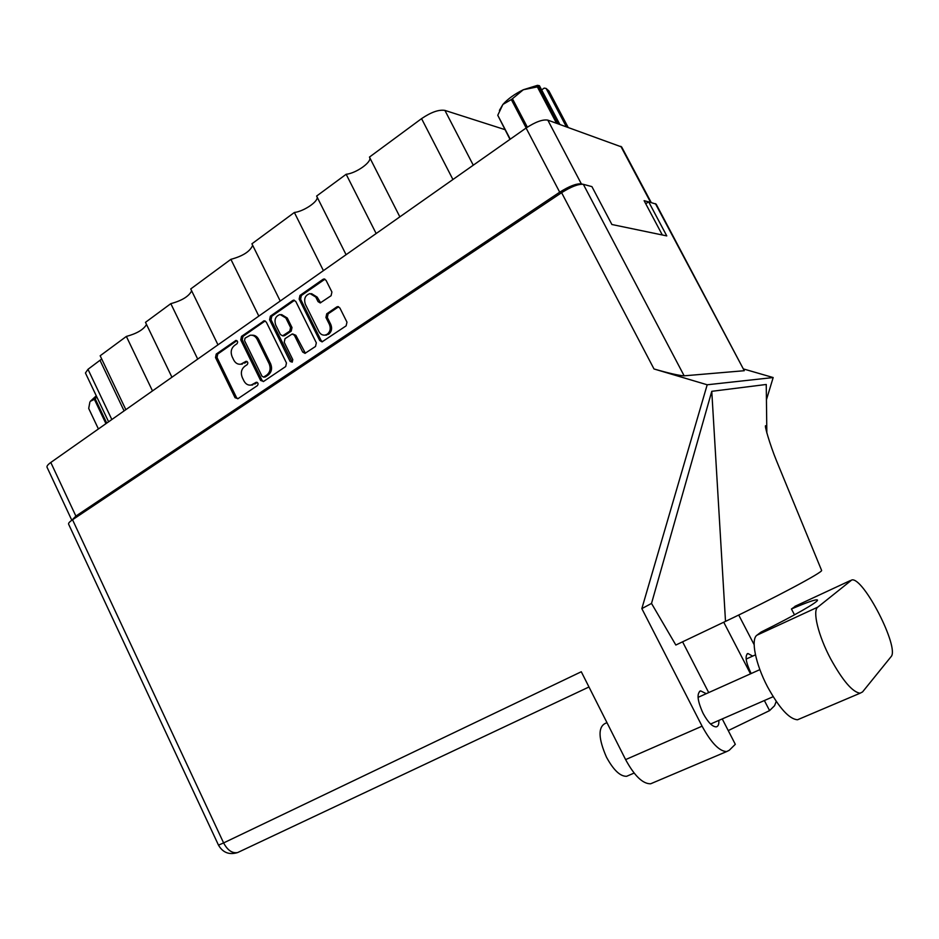 <?xml version="1.0" encoding="UTF-8"?>
<svg xmlns="http://www.w3.org/2000/svg" width="939" height="939" viewBox="0 0 939 939"><rect width="100%" height="100%" fill="white"/><g stroke="black" fill="none" stroke-linecap="round" stroke-linejoin="round"><path stroke-width="1.41" d="M324.929 335.129L328.638 334.237C331.631 331.713 332.359 328.474 330.81 324.495L329.425 324.471C330.974 328.45 330.246 331.713 327.242 334.237L325.094 335.106C322.441 335.399 320.387 334.225 318.931 331.596L305.375 304.283C303.649 298.731 305.198 295.151 310.011 293.567L315.774 297.064L318.039 301.619L320.234 302.933L331.091 295.715L331.913 292.017L326.056 280.315L323.932 279L322.934 279.376L299.952 295.456L299.165 299.107L319.729 340.552L322.054 341.866L346.139 325.845L346.972 322.171L339.859 307.945L337.617 306.63L336.714 306.983L326.737 313.802L325.927 317.464L329.425 324.471M292.24 362.137L292.792 359.637L284.224 342.277L284.998 338.697L292.182 334.002L294.412 335.305L302.687 352.043L304.999 353.357L315.516 346.468L316.326 342.841L295.797 301.454L293.649 300.151L292.745 300.503L270.35 316.185L269.587 319.765L290.128 361.433L292.24 362.137L271.042 319.8L269.587 319.765M286.465 362.994L266.3 322.065L264.164 320.774L241.499 336.385L240.76 339.906L260.608 380.448L263.566 381.457L285.691 366.55L286.465 362.994M71.81 520.241L47.044 467.258C46.621 466.167 47.877 464.57 50.8 462.469L526.086 128.033C535.476 121.894 542.719 119.253 547.801 120.122L621.677 146.977L651.208 202.507M582.556 184.185L581.347 183.868C576.464 183.422 569.245 186.192 559.703 192.19L75.883 516.086L71.869 520.206M234.445 345.517L236.957 343.768C238.083 342.054 237.755 340.939 235.959 340.411L216.228 354.073L215.512 357.548L235.043 397.69L237.943 398.699L257.403 385.6C258.565 383.828 258.202 382.713 256.324 382.243L251.229 385.049C248.131 385.506 245.689 384.133 243.94 380.929L242.297 377.56C240.525 372.971 241.3 369.238 244.645 366.374L247.157 364.649C248.307 362.912 247.955 361.785 246.124 361.292L240.83 364.191C237.813 364.555 235.454 363.182 233.764 360.083L232.133 356.726C230.36 352.148 231.135 348.416 234.445 345.517M323.415 270.643L294.365 212.484L251.922 243.8L280.233 301.032M376.152 233.529L346.162 174.267L316.619 196.063L346.08 254.692M152.494 390.906L126.366 336.432L100.168 355.764L125.849 409.662M197.706 359.097L170.816 303.649L145.486 322.335L171.943 377.232M258.824 316.091L230.888 259.328L190.734 288.942L217.977 344.836M648.591 201.885L644.107 200.676L662.312 234.973M108.607 421.799L85.437 372.983L87.984 369.309L101.705 359.003M452.927 179.513L421.564 118.631L369.45 157.083L399.85 216.85M504.889 129.605L444.91 110.403L473.268 165.194M317.136 197.084C318.438 201.509 303.743 211.404 294.365 212.484M369.731 157.658C371.832 162.212 355.881 173.386 346.162 174.267M421.564 118.631C431.095 112.175 438.877 109.429 444.91 110.403M146.519 324.495C143.585 329.589 136.859 333.58 126.366 336.432M191.662 290.855C188.868 296.384 181.92 300.644 170.816 303.649M252.673 245.302C250.114 251.441 242.861 256.112 230.888 259.328M240.713 364.203L243.107 363.229M247.063 361.48L244.586 363.193M251.089 385.084L253.33 384.157M257.263 382.408L254.786 384.074M236.898 340.634L217.731 354.05L217.026 357.513L236.522 397.584L237.79 398.793M265.174 320.915L242.978 336.385L242.25 339.906L262.063 380.365L263.343 381.586M245.056 338.122L244.539 340.587L261.981 376.199L263.589 377.102L266.758 375.084C270.162 372.196 270.96 368.44 269.164 363.792L257.169 339.355C255.525 336.326 253.213 334.941 250.255 335.223L245.056 338.122M264.645 377.055L264.059 376.903M251.863 335.211C254.762 335 257.028 336.373 258.636 339.343L270.62 363.745C272.416 368.381 271.606 372.137 268.202 375.025L265.514 376.844M271.042 319.8L271.805 316.22L294.177 300.562L292.745 300.503M292.78 334.002L295.844 335.305L305.398 353.24M285.855 317.992L280.08 314.518C275.479 316.138 274.024 319.636 275.726 325.035L280.409 334.53L282.627 335.833L289.787 331.127L290.574 327.523L285.855 317.992L287.299 318.028L281.559 314.553M283.484 335.833L284.857 335.505L283.425 335.505M287.299 318.028L292.006 327.547L291.219 331.138L284.857 335.505M311.525 293.625L317.182 297.123L320.633 302.839M338.639 306.76L328.134 313.837L327.324 317.499L330.81 324.495M324.929 279.176L301.372 295.527L300.586 299.165L321.126 340.54L322.417 341.761M796.108 605.796L791.436 608.988C807.599 602.052 816.284 599.059 817.47 600.021C818.984 601.547 793.467 616.148 761.13 632.029L756.975 635.175C750.625 639.177 755.402 663.814 767.503 686.749C779.264 708.135 789.265 719.145 797.528 719.767L799.864 718.781M817.822 607.11C812.282 610.749 818.186 635.48 830.675 658.896C842.741 680.74 852.553 692.184 860.112 693.205L862.554 691.926L891.029 656.725C899.926 648.074 863.364 576.828 851.802 579.938L817.822 607.11L756.975 635.175M628.578 775.461L626.642 776.295C620.221 776.494 613.496 770.109 606.453 757.127C598.436 738.688 597.943 727.49 604.998 723.546L606.97 722.654M706.257 693.675L700.635 690.881C696.538 693.275 697.36 700.764 703.1 713.37C707.971 722.291 712.349 726.798 716.234 726.88C718.194 726.469 719.074 724.309 718.851 720.401M752.702 656.103L747.925 653.509C744.756 655.528 745.754 662.042 750.907 673.04L751.165 673.533M653.028 782.786L650.645 783.783C642.792 783.948 634.447 775.884 625.609 759.604L581.288 671.749L223.611 842.917L72.538 519.748L561.604 192.683C571.194 186.661 578.436 183.868 583.33 184.314L591.922 186.626L611.888 224.503L666.772 235.9L648.673 201.826L645.727 203.728M583.33 184.314L684.155 375.823C679.237 375.623 669.19 373.335 654.002 368.968L707.196 384.779L641.842 608.613L702.079 726.176C711.222 742.913 719.415 751.376 726.669 751.564L729.239 750.284L735.307 744.31L722.244 718.922M708.699 692.583L682.583 641.83M725.507 621.372L711.774 391.317L766.247 384.474L766.799 429.651L765.778 425.907C763.818 423.618 769.839 444.499 776.483 460.732L821.59 570.384C823.82 571.769 773.536 598.577 725.507 621.372L675.834 645.034L651.513 603.437L641.842 608.613M711.774 391.317L651.513 603.437M707.196 384.779L773.173 377.548L766.435 399.779M764.369 700.541L769.593 710.6L774.558 705.717L776.236 701.41M738.711 615.022L754.146 644.682M723.734 622.217L750.507 673.826M648.673 201.826L656.161 204.15L744.275 370.717L655.41 203.634M238.06 852.354L237.649 852.553C232.238 853.516 227.555 850.3 223.611 842.917L218.494 845.147L68.606 524.162C68.254 523.246 69.568 521.767 72.538 519.748M684.155 375.823L744.275 370.717M743.911 369.074L773.173 377.548M728.241 730.589L769.593 710.6M766.799 429.651L766.846 433.102M791.436 608.988L794.5 614.822M89.862 402.174L88.7 408.453L98.419 428.97M96.799 396.939L95.179 398.782L106.729 423.113M105.931 423.677L94.393 399.345L90.297 401.34L96.271 395.8M94.393 399.345L95.179 398.782M556.522 123.244L537.366 86.893L539.42 85.707L559.844 124.441M538.411 86.67L557.966 123.76M541.639 89.909L544.186 88.102L546.122 88.454L548.916 90.954L568.165 127.422M539.42 85.707L537.46 85.343L523.305 89.757L512.436 98.724L527.342 127.164M537.366 86.893L523.305 89.757C514.642 94.017 507.835 98.912 502.893 104.44L497.764 115.274L510.241 139.183M526.192 127.962L511.309 99.546L502.893 104.44L499.395 110.426M511.309 99.546L512.436 98.724M509.983 139.359L497.764 115.274M566.346 126.765L546.122 88.454M50.8 462.469L75.883 516.086M559.703 192.19L526.086 128.033M547.801 120.122L581.347 183.868M650.621 202.355L620.832 146.32M87.984 369.309L111.835 419.522M124.089 410.895L100.05 360.423M247.027 361.456L245.619 361.503M257.204 382.373L255.866 382.443M236.522 397.584L235.043 397.69M217.026 357.513L215.512 357.548M217.731 354.05L216.228 354.073M236.886 340.634L235.419 340.634M262.063 380.365L260.608 380.448M242.25 339.906L240.76 339.906M242.978 336.385L241.499 336.385M264.786 321.126L263.319 321.103M268.202 375.025L266.758 375.084M270.62 363.745L269.164 363.792M258.636 339.343L257.169 339.355M271.805 316.22L270.35 316.185M304.107 352.019L302.687 352.043M295.844 335.305L294.412 335.305M291.548 361.398L290.128 361.433M291.219 331.138L289.787 331.127M292.006 327.547L290.574 327.523M319.448 301.677L318.039 301.619M317.182 297.123L315.774 297.064M327.324 317.499L325.927 317.464M328.134 313.837L326.737 313.802M338.099 307.03L336.714 306.983M321.126 340.54L319.729 340.552M300.586 299.165L299.165 299.107M301.372 295.527L299.952 295.456M324.331 279.47L322.934 279.376M625.609 759.604L702.079 726.176M654.002 368.968L561.604 192.683M794.887 606.359L850.511 580.478M326.479 335.106L325.094 335.106M242.309 364.144L240.83 364.191M252.697 384.967L251.229 385.049M265.044 377.044L263.589 377.102M294.236 300.175L293.649 300.151M284.059 335.833L282.627 335.833M338.275 306.654L337.617 306.63M324.542 279.047L323.932 279M626.642 776.295L634.118 773.067M700.635 690.881L699.52 691.386M747.925 653.509L747.139 653.873M773.161 696.691L710.588 724.016M755.461 654.847L746.153 659.072M759.886 669.624L698.053 697.36M588.976 686.984L237.649 852.553C229.233 855.124 222.848 852.659 218.494 845.147M726.669 751.564L650.645 783.783M797.528 719.767L860.112 693.205"/></g></svg>
